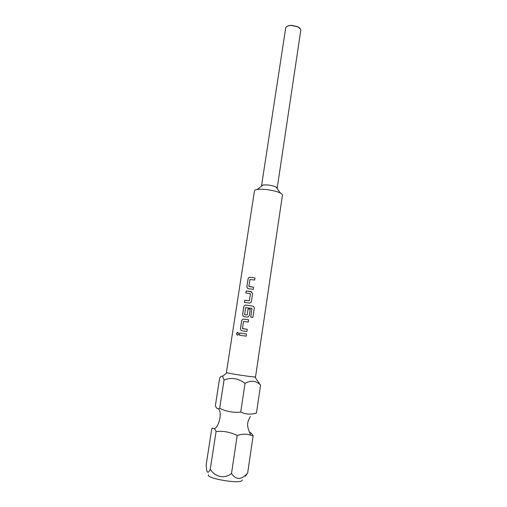 <?xml version="1.0" encoding="UTF-8"?>
<svg xmlns="http://www.w3.org/2000/svg" width="507" height="507" viewBox="0 0 507 507"><rect width="100%" height="100%" fill="white"/><g stroke="black" fill="none" stroke-linecap="round" stroke-linejoin="round"><path stroke-width="0.76" d="M237.834 332.465L236.642 333.682L237.371 335.152M238.639 333.955L238.277 332.712C237.485 332.218 236.927 332.541 236.604 333.676L236.94 334.943C237.713 335.381 238.277 335.051 238.639 333.955M249.368 432.357C250.743 432.408 251.985 433.612 253.107 435.963L250.629 435.164C246.497 433.758 242.023 433.865 237.2 435.494C230.47 432.141 223.435 430.811 216.083 431.508L214.512 428.567L211.856 428.219L206.184 464.666L206.533 469.267C207.262 473.304 208.504 473.246 210.272 469.102C214.829 477.106 224.785 479.147 231.503 473.456C236.008 480.148 241.389 480.034 247.65 473.107L253.107 435.963M254.533 413.459L256.466 413.053C251.079 414.739 245.832 414.415 240.717 412.09L245.014 383.425C250.591 380.199 255.604 380.567 260.066 384.534L260.585 384.997L256.466 413.053M277.088 187.786L275.966 186.944C271.822 185.283 267.525 184.637 263.076 184.998L261.542 185.796L285.695 27.936C285.935 26.782 287.146 26.015 289.326 25.623L291.607 25.477L298.008 26.941L300.657 29.26L300.803 30.224L277.221 187.958M282.095 194.2L280.308 192.99C275.548 190.461 262.43 188.477 257.138 189.485C255.471 189.764 254.584 190.22 254.47 190.835L226.426 372.461L227.041 372.727C230.267 373.76 251.485 376.974 254.875 376.935L255.534 376.866L282.456 195.068L282.095 194.2M240.717 412.09C233.391 412.837 226.382 411.583 219.67 408.325C217.896 409.409 216.457 408.547 215.355 405.739L219.639 378.19C220.716 376.416 221.692 375.782 222.56 376.283L224.062 379.933C231.515 377.195 238.499 378.355 245.014 383.425M299.998 28.31L297.875 26.763L291.709 25.35L289.51 25.496L287.025 26.351M208.529 474.729C205.132 477.974 236.959 483.9 241.725 480.864L242.422 479.958M248.994 286.607L253.576 287.209L253.253 289.351L248.379 288.705L247.245 288.058L246.89 286.512L248.031 279.053C248.303 277.855 249.007 277.253 250.128 277.253L254.989 277.88L254.666 280.016L249.913 279.541L248.861 286.436L253.576 287.216M251.447 301.31L252.6 293.578L250.895 291.5L246.218 290.929L245.889 293.065L250.401 293.705L249.349 300.714L244.786 300.283L244.456 302.432L249.146 303.034C250.369 303.085 251.136 302.508 251.447 301.31M252.873 317.452L254.241 308.37C254.311 307.128 253.747 306.348 252.562 306.038L245.882 305.087C244.761 305.075 244.057 305.67 243.778 306.874L242.625 314.422L243.03 316.07L244.12 316.679L247.01 317.078C248.24 317.135 249.007 316.558 249.317 315.348L250.255 309.15L248.119 308.839L247.188 314.986L244.589 314.727L245.629 307.641L251.916 308.389L250.743 317.116L252.873 317.452L254.222 308.37C254.299 307.128 253.741 306.348 252.556 306.038L245.908 305.094C244.786 305.081 244.082 305.677 243.81 306.887L242.657 314.429L243.062 316.076L243.93 316.641M242.568 328.65L247.201 329.328L246.871 331.508L241.966 330.792L240.907 330.203L240.47 328.511L241.63 320.912C241.909 319.702 242.612 319.106 243.747 319.131L248.639 319.828L248.31 322.002L243.525 321.463L242.454 328.485L247.201 329.328M239.786 333.004L246.497 333.98L246.168 336.166L239.45 335.184L239.786 333.004L246.497 333.986M219.67 408.325L224.062 379.933M216.083 431.508L210.272 469.102M237.2 435.494L231.503 473.456M245.331 476.143L247.65 473.107M239.817 333.01L239.481 335.184M241.883 330.773L240.939 330.209L240.502 328.511L241.662 320.918C241.94 319.708 242.644 319.112 243.766 319.137L248.639 319.835M250.255 309.15L248.119 308.839M248.132 308.839L247.194 314.986L244.678 314.784M251.833 291.899L246.218 290.929M246.244 290.936L245.92 293.071M250.42 293.775L249.362 300.721L244.786 300.283M244.818 300.29L244.488 302.432M248.005 288.616L247.277 288.071L246.922 286.518L248.056 279.065C248.335 277.861 249.032 277.266 250.147 277.259L254.989 277.887M250.629 435.164L249.957 433.162C246.877 426.184 246.668 422.99 250.325 416.583M263.076 184.998L257.138 189.485M275.966 186.944L280.308 192.99M227.041 372.727L222.56 376.283M254.875 376.935L260.066 384.534M214.512 428.561C218.916 426.9 222.56 412.476 218.384 408.731"/></g></svg>
